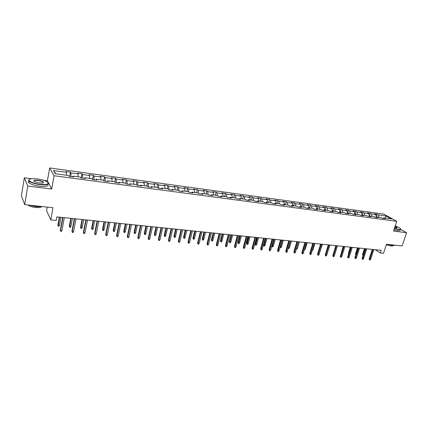 <?xml version="1.0" encoding="UTF-8"?>
<svg xmlns="http://www.w3.org/2000/svg" width="428" height="428" viewBox="0 0 428 428"><rect width="100%" height="100%" fill="white"/><g stroke="black" fill="none" stroke-linecap="round" stroke-linejoin="round"><path stroke-width="0.64" d="M47.214 207.099L46.588 210.64L50.766 219.896L56.18 220.436L56.822 216.889L381.241 250.332L380.364 253.001L383.493 253.312L386.5 244.244L402.106 245.95L406.6 232.688L400.549 229.269M31.613 178.749L24.332 177.813L21.4 195.719L24.706 204.632L27.777 186.094L51.697 189.037L54.04 175.748L49.648 167.942L47.412 180.782L43.656 180.295M54.04 175.748L396.767 221.297L383.713 214.096L49.648 167.942M24.332 177.813L27.777 186.094M386.029 215.974L378.464 214.942L377.212 214.241L374.521 213.872L375.768 214.572L371.429 213.984L370.188 213.278L367.459 212.903L368.695 213.609L364.298 213.005L363.067 212.299L360.301 211.924L361.526 212.63L357.07 212.021L355.85 211.309L353.046 210.929L354.261 211.635L349.74 211.02L348.536 210.309L345.696 209.918L346.894 210.63L342.309 210.004L341.116 209.292L338.238 208.896L339.425 209.608L334.776 208.971L333.599 208.259L330.678 207.858L331.85 208.575L327.136 207.928L325.976 207.216L323.017 206.81L324.173 207.526L319.39 206.868L318.245 206.152L315.238 205.74L316.383 206.462L311.536 205.798L310.402 205.076L307.358 204.659L308.481 205.381L303.564 204.707L302.446 203.985L299.359 203.562L300.467 204.284L295.481 203.605L294.384 202.883L291.249 202.449L292.34 203.172L287.279 202.481L286.198 201.759L283.015 201.321L284.09 202.048L278.954 201.347L277.895 200.62L274.664 200.176L275.723 200.903L270.512 200.192L269.469 199.464L266.195 199.015L267.233 199.742L261.941 199.02L260.914 198.292L257.592 197.832L258.608 198.565L253.242 197.832L252.236 197.099L248.866 196.639L249.861 197.367L244.415 196.623L243.425 195.89L240.006 195.419L240.98 196.158L235.448 195.398L234.485 194.665L231.008 194.189L231.965 194.922L226.348 194.157L225.406 193.419L221.875 192.937L222.811 193.67L217.103 192.894L216.188 192.156L212.604 191.664L213.513 192.402L207.719 191.61L206.826 190.872L203.188 190.374L204.07 191.113L198.185 190.31L197.319 189.567L193.622 189.058L194.483 189.802L188.502 188.983L187.662 188.24L183.906 187.726L184.741 188.47L178.669 187.641L177.85 186.897L174.036 186.373L174.843 187.116L168.669 186.276L167.883 185.527L164.004 184.998L164.785 185.741L158.515 184.885L157.755 184.142L153.812 183.601L154.567 184.345L148.19 183.478L147.462 182.729L143.455 182.178L144.177 182.927L137.698 182.044L136.997 181.295L132.931 180.734L133.616 181.483L127.036 180.584L126.362 179.835L122.226 179.268L122.884 180.017L116.186 179.102L115.549 178.353L111.344 177.775L111.97 178.524L105.16 177.593L104.56 176.844L100.28 176.256L100.869 177.01L93.946 176.063L93.379 175.309L89.029 174.715L89.58 175.464L82.54 174.506L82.005 173.752L77.58 173.142L78.099 173.896L70.93 172.917L70.438 172.163L65.939 171.548L66.415 172.302L53.452 170.531L55.292 173.731L68.443 175.501L68.94 176.282L73.536 176.898L73.022 176.117L80.287 177.096L80.822 177.877L85.338 178.481L84.787 177.7L91.929 178.658L92.502 179.439L96.942 180.038L96.353 179.257L103.367 180.199L103.983 180.98L108.343 181.563L107.717 180.782L114.613 181.713L115.26 182.489L119.551 183.066L118.888 182.285L125.672 183.2L126.351 183.976L130.567 184.543L129.871 183.762L136.543 184.661L137.254 185.436L141.401 185.993L140.673 185.217L147.232 186.1L147.976 186.876L152.052 187.421L151.298 186.645L157.745 187.512L158.521 188.288L162.533 188.823L161.741 188.053L168.086 188.903L168.894 189.674L172.837 190.203L172.019 189.433L178.262 190.273L179.097 191.043L182.981 191.562L182.13 190.792L188.272 191.616L189.139 192.386L192.953 192.9L192.081 192.129L198.127 192.942L199.015 193.713L202.77 194.216L201.872 193.445L207.821 194.248L208.736 195.013L212.438 195.51L211.507 194.745L217.365 195.532L218.307 196.297L221.945 196.784L220.998 196.019L226.76 196.794L227.723 197.559L231.307 198.036L230.334 197.276L236.01 198.041L237 198.801L240.525 199.271L239.53 198.512L245.116 199.266L246.127 200.02L249.604 200.486L248.582 199.732L254.088 200.47L255.12 201.23L258.539 201.684L257.501 200.93L262.92 201.658L263.974 202.412L267.345 202.867L266.286 202.112L271.625 202.829L272.695 203.584L276.017 204.028L274.937 203.273L280.196 203.979L281.287 204.734L284.556 205.173L283.459 204.418L288.638 205.119L289.751 205.868L292.971 206.296L291.853 205.547L296.962 206.237L298.091 206.986L301.264 207.409L300.13 206.665L305.164 207.339L306.309 208.083L309.439 208.506L308.283 207.762L313.243 208.425L314.409 209.169L317.49 209.581L316.324 208.843L321.214 209.495L322.391 210.239L325.43 210.646L324.247 209.907L329.062 210.555L330.255 211.293L333.252 211.694L332.053 210.956L336.804 211.598L338.013 212.331L340.966 212.727L339.757 211.994L344.438 212.62L345.664 213.358L348.574 213.749L347.349 213.016L351.966 213.636L353.202 214.369L356.075 214.754L354.833 214.021L359.386 214.631L360.638 215.364L363.468 215.744L362.216 215.011L366.71 215.616L367.973 216.343L370.766 216.718L369.498 215.99L373.928 216.589L375.206 217.317L377.961 217.686L376.677 216.959L381.054 217.547L382.338 218.269L385.056 218.633L383.766 217.911L391.379 218.933L386.029 215.974L385.173 218.098M72.664 176.785L73.022 176.117M70.93 172.917L70.952 176.555M78.099 173.896L78.126 176.801M84.412 178.358L84.787 177.7M82.54 174.506L82.588 178.112M89.58 175.464L89.634 178.353M95.958 179.904L96.353 179.257M93.946 176.063L94.026 179.648M100.869 177.01L100.949 179.872M107.31 181.424L107.717 180.782M105.16 177.593L105.272 181.151M111.97 178.524L112.072 181.37M118.465 182.922L118.888 182.285M116.186 179.102L116.325 182.633M122.884 180.017L123.007 182.842M129.433 184.388L129.871 183.762M127.036 180.584L127.196 184.088M133.616 181.483L133.766 184.286M140.224 185.832L140.673 185.217M137.698 182.044L137.891 185.522M144.177 182.927L144.343 185.709M150.827 187.255L151.298 186.645M148.19 183.478L148.409 186.929M154.567 184.345L154.754 187.111M161.265 188.652L161.741 188.053M158.515 184.885L158.756 188.32M164.785 185.741L164.994 188.486M171.526 190.027L172.019 189.433M168.669 186.276L168.937 189.679M174.843 187.116L175.068 189.839M181.627 191.38L182.13 190.792M178.669 187.641L178.947 190.904M184.741 188.47L184.982 191.177M191.562 192.712L192.081 192.129M188.502 188.983L188.791 192.081M194.483 189.802L194.745 192.488M201.342 194.023L201.872 193.445M198.185 190.31L198.48 193.253M204.07 191.113L204.349 193.782M210.972 195.312L211.507 194.745M207.719 191.61L208.019 194.414M213.513 192.402L213.807 195.05M220.447 196.58L220.998 196.019M217.103 192.894L217.413 195.569M222.811 193.67L223.122 196.308M229.772 197.832L230.334 197.276M226.348 194.157L226.663 196.784M231.965 194.922L232.292 197.538M238.958 199.063L239.53 198.512M235.448 195.398L235.78 198.009M240.98 196.158L241.322 198.752M248.005 200.272L248.582 199.732M244.415 196.623L244.763 199.218M249.861 197.367L250.22 199.951M256.912 201.465L257.501 200.93M253.242 197.832L253.606 200.406M258.608 198.565L258.983 201.128M265.686 202.642L266.286 202.112M261.941 199.02L262.316 201.577M267.233 199.742L267.612 202.289M274.327 203.803L274.937 203.273M270.512 200.192L270.903 202.733M275.723 200.903L276.119 203.434M282.844 204.942L283.459 204.418M278.954 201.347L279.356 203.867M284.09 202.048L284.502 204.563M291.233 206.066L291.853 205.547M287.279 202.481L287.691 204.991M292.34 203.172L292.763 205.67M299.504 207.173L300.13 206.665M295.481 203.605L295.909 206.093M300.467 204.284L300.905 206.767M307.646 208.265L308.283 207.762M303.564 204.707L304.003 207.184M308.481 205.381L308.93 207.848M315.677 209.34L316.324 208.843M311.536 205.798L311.985 208.259M316.383 206.462L316.838 208.912M323.595 210.399L324.247 209.907M319.39 206.868L319.85 209.313M324.173 207.526L324.638 209.961M331.4 211.448L332.053 210.956M327.136 207.928L327.607 210.357M331.85 208.575L332.331 210.993M339.094 212.475L339.757 211.994M334.776 208.971L335.258 211.389M339.425 209.608L339.912 212.015M346.68 213.492L347.349 213.016M342.309 210.004L342.801 212.4M346.894 210.63L347.392 213.021M354.159 214.498L354.833 214.021M349.74 211.02L350.243 213.401M354.261 211.635L354.78 214.059M361.537 215.482L362.216 215.011M357.07 212.021L357.578 214.391M361.526 212.63L362.072 215.113M368.813 216.456L369.498 215.99M364.298 213.005L364.817 215.364M368.695 213.609L369.268 216.151L370.188 213.278M375.987 217.419L376.677 216.959M371.429 213.984L371.959 216.322M375.768 214.572L376.362 217.167M383.071 218.371L383.766 217.911M378.464 214.942L379.005 217.269M50.766 219.896L52.938 207.724L24.706 204.632M396.767 221.297L393.514 231.077L406.6 232.688M375.254 249.711L380.364 253.001M53.452 170.531L55.865 173.811M66.415 172.302L66.42 175.229M377.212 214.241L376.324 216.991M363.067 212.299L362.206 215.022M355.85 211.309L354.994 214.043M348.536 210.309L347.68 213.058M341.116 209.292L340.271 212.063M333.599 208.259L332.754 211.052M325.976 207.216L325.136 210.025M318.245 206.152L317.405 208.987M310.402 205.076L309.567 207.933M302.446 203.985L301.617 206.863M294.384 202.883L293.555 205.777M286.198 201.759L285.374 204.68M277.895 200.62L277.077 203.562M269.469 199.464L268.656 202.428M260.914 198.292L260.112 201.278M252.236 197.099L251.434 200.111M243.425 195.89L242.633 198.929M234.485 194.665L233.699 197.725M225.406 193.419L224.625 196.506M216.188 192.156L215.412 195.27M206.826 190.872L206.055 194.012M197.319 189.567L196.559 192.734M187.662 188.24L186.908 191.434M177.85 186.897L177.101 190.118M167.883 185.527L167.145 188.775M157.755 184.142L157.023 187.416M147.462 182.729L146.74 186.03M136.997 181.295L136.286 184.629M126.362 179.835L125.661 183.195M115.549 178.353L114.816 181.959M104.56 176.844L103.785 180.734M93.379 175.309L92.576 179.45M82.005 173.752L81.218 177.93M70.438 172.163L69.668 176.384M51.697 189.037L47.412 180.782M372.285 249.406L369.161 258.994L369.765 259.4L373.002 249.481M370.573 259.475L370.038 260.058L369.583 260.015L369.765 259.4L370.573 259.475L373.815 249.567M369.583 260.015L369.161 258.994M362.987 255.537L362.537 254.532L363.126 254.928L365.148 248.668M362.955 255.537L363.179 254.933M362.537 254.532L364.453 248.598M394.386 228.45L398.013 229.221C400.448 229.467 401.095 229.087 399.966 228.087L395.258 225.824M400.533 228.745C400.918 229.435 400.1 229.67 398.067 229.445L394.322 228.648M395.033 226.498C396.403 227.054 397.093 227.498 397.098 227.83L394.616 227.755M395.226 245.196L392.69 245.506L387.779 244.383M392.931 245.533C392.963 245.95 392.337 246.095 391.058 245.972L386.334 244.736M400.143 229.916C400.528 230.606 399.704 230.842 397.676 230.622L393.926 229.831M396.842 228.001L394.969 226.69M39.954 184.34C47.69 184.901 49.916 183.96 46.625 181.515C44.325 180.332 41.238 179.471 37.38 178.931C31.784 178.342 28.97 178.797 28.938 180.3C30.147 182.05 33.817 183.398 39.954 184.34M48.129 182.697C49.183 184.575 46.454 185.217 39.948 184.629C34.871 183.901 31.298 182.767 29.227 181.226L28.66 180.488L29.27 179.428M39.296 182.965L34.652 181.681C32.988 180.429 34.106 179.958 38.012 180.258C41.056 180.734 42.875 181.408 43.469 182.28C43.469 183.013 42.078 183.243 39.296 182.965M43.089 182.831L42.939 182.125C41.998 181.413 40.35 180.884 38.006 180.541C35.235 180.263 33.914 180.504 34.042 181.269M42.527 206.585L36.177 206.681L29.072 205.114M41.527 206.745C40.687 207.521 38.686 207.762 35.535 207.473C31.913 207.008 29.372 206.178 27.916 204.996L27.906 204.985M47.845 184.275C48.91 186.169 46.187 186.827 39.67 186.25C34.593 185.527 31.025 184.393 28.954 182.847C28.136 182.098 28.157 181.493 29.013 181.023M365.202 248.679L362.083 258.33L362.687 258.742L365.913 248.748M363.506 258.817L362.965 259.4L362.511 259.357L362.687 258.742L363.506 258.817L366.737 248.834M362.511 259.357L362.083 258.33M358.022 247.935L354.914 257.656L355.507 258.068L358.728 248.01M356.342 258.148L355.342 258.694L355.507 258.068L356.342 258.148L359.563 248.096M355.342 258.694L354.914 257.656M355.834 254.783L355.529 253.852L357.439 247.876M355.529 253.852L356.026 254.189M348.59 253.997L348.429 253.157L350.329 247.143M348.429 253.157L348.783 253.403M350.746 247.186L347.648 256.977L348.237 257.389L351.442 247.256M349.082 257.469L348.071 258.02L348.237 257.389L349.082 257.469L352.287 247.347M348.071 258.02L347.648 256.977M343.368 246.426L340.287 256.286L340.865 256.704L344.059 246.496M341.721 256.784L340.704 257.335L340.865 256.704L341.721 256.784L344.915 246.587M340.704 257.335L340.287 256.286M335.889 245.656L332.818 255.586L333.391 256.003L336.574 245.726M334.257 256.088L333.717 256.688L333.235 256.639L333.391 256.003L334.257 256.088L337.441 245.816M333.235 256.639L332.818 255.586M341.303 253.028L343.128 246.4M333.958 251.894L335.825 245.651M327.88 251.509L329.945 245.041M328.303 244.875L325.248 254.879L325.815 255.297L328.982 244.944M326.692 255.382L326.152 255.987L325.665 255.939L325.815 255.297L326.692 255.382L329.86 245.035M325.665 255.939L325.248 254.879M320.203 250.765L322.45 244.27M320.476 250.792L320.048 251.273M320.615 244.078L317.571 254.157L318.132 254.58L321.284 244.147M319.02 254.665L318.48 255.275L317.988 255.227L318.132 254.58L319.02 254.665L322.177 244.244M317.988 255.227L317.571 254.157M312.419 250.011L312.884 250.054L314.853 243.484M312.884 250.054L312.226 250.648M312.815 243.275L309.786 253.43L310.337 253.852L313.478 243.345M311.242 253.938L310.701 254.553L310.198 254.505L310.337 253.852L311.242 253.938L314.382 243.436M310.198 254.505L309.786 253.43M304.522 249.246L305.191 249.31L307.144 242.692M305.191 249.31L304.335 249.882M304.907 242.462L301.89 252.691L302.435 253.114L305.56 242.526M303.35 253.199L302.81 253.82L302.302 253.772L302.435 253.114L303.35 253.199L306.48 242.623M302.302 253.772L301.89 252.691M296.513 248.465L297.385 248.55L299.333 241.884M297.385 248.55L296.855 249.166L296.331 249.096M296.353 249.112L296.406 248.834M296.882 241.633L293.886 251.942L294.421 252.365L297.524 241.702M295.352 252.456L294.812 253.076L294.293 253.028L294.421 252.365L295.352 252.456L298.46 241.799M294.293 253.028L293.886 251.942M288.419 247.587L289.472 247.785L291.409 241.071M289.472 247.785L288.943 248.401L288.429 248.352L290.489 240.975M288.745 240.793L285.76 251.177L286.289 251.605L289.376 240.862M287.231 251.696L286.69 252.322L286.166 252.274L286.289 251.605L287.231 251.696L290.323 240.959M286.166 252.274L285.76 251.177M280.206 246.667L281.447 247.004L283.373 240.242M281.447 247.004L280.918 247.625L280.399 247.577L282.437 240.145M280.399 247.577L280.083 247.106M280.484 239.942L277.521 250.407L278.04 250.84L281.11 240.006M278.997 250.926L278.457 251.562L277.927 251.509L278.04 250.84L278.997 250.926L282.073 240.108M277.927 251.509L277.521 250.407M271.882 245.726L273.31 246.218L275.22 239.402M273.31 246.218L272.78 246.844L272.251 246.79L274.273 239.306M272.251 246.79L271.866 245.774M272.106 239.081L269.159 249.626L269.672 250.054L272.722 239.145M270.64 250.145L270.1 250.787L269.56 250.733L269.672 250.054L270.64 250.145L273.695 239.241M269.56 250.733L269.159 249.626M265.05 245.415L264.52 246.047L263.99 245.993L263.6 244.902L265.05 245.415L266.954 238.551M263.99 245.993L265.991 238.45M263.6 244.902L265.397 238.391M263.605 238.203L260.679 248.829L261.176 249.262L264.21 238.268M262.166 249.353L261.626 250L261.075 249.947L261.176 249.262L262.166 249.353L265.2 238.369M261.075 249.947L260.679 248.829M256.677 244.602L256.147 245.239L255.607 245.185L255.216 244.088L256.677 244.602L258.566 237.684M255.607 245.185L257.592 237.583M255.216 244.088L257.009 237.524M254.976 237.315L252.071 248.021L252.557 248.459L255.575 237.374M253.563 248.55L253.018 249.203L252.466 249.15L252.557 248.459L253.563 248.55L256.575 237.481M252.466 249.15L252.071 248.021M248.181 243.778L247.651 244.42L247.1 244.367L246.715 243.259L248.181 243.778L250.059 236.807M247.1 244.367L249.064 236.705M246.715 243.259L248.491 236.647M246.218 236.411L243.334 247.202L243.81 247.641L246.806 236.47M244.827 247.737L244.286 248.39L243.725 248.336L243.81 247.641L244.827 247.737L247.823 236.577M243.725 248.336L243.334 247.202M239.557 242.944L239.027 243.591L238.471 243.532L238.091 242.419L239.557 242.944L241.419 235.919M238.471 243.532L240.418 235.812M238.091 242.419L239.851 235.753M237.331 235.496L234.464 246.373L234.935 246.812L237.904 235.555M235.967 246.908L235.427 247.571L234.854 247.518L234.935 246.812L235.967 246.908L238.936 235.662M234.854 247.518L234.464 246.373M230.81 242.093L230.28 242.746L229.713 242.692L229.333 241.569L230.81 242.093L232.655 235.015M229.713 242.692L231.639 234.908M229.333 241.569L231.088 234.849M228.306 234.565L225.46 245.528L225.92 245.972L228.868 234.624M226.968 246.068L226.428 246.737L225.845 246.683L225.92 245.972L226.968 246.068L229.916 234.731M225.845 246.683L225.46 245.528M221.929 241.232L221.399 241.89L220.827 241.836L220.452 240.707L221.929 241.232L223.764 234.095M220.827 241.836L222.726 233.988M220.452 240.707L222.186 233.934M219.141 233.618L216.322 244.672L216.771 245.116L219.692 233.677M217.831 245.217L217.296 245.886L216.702 245.833L216.771 245.116L217.831 245.217L220.757 233.784M216.702 245.833L216.322 244.672M212.914 240.359L212.39 241.018L211.806 240.964L211.432 239.83L212.914 240.359L214.733 233.164M211.806 240.964L213.684 233.057M211.432 239.83L213.155 233.003M209.838 232.661L207.04 243.805L207.478 244.249L210.373 232.714M208.559 244.351L208.019 245.025L207.419 244.971L207.478 244.249L208.559 244.351L211.453 232.827M207.419 244.971L207.04 243.805M203.765 239.471L203.241 240.14L202.647 240.081L202.278 238.936L203.765 239.471L205.568 232.222M202.647 240.081L204.504 232.11M202.278 238.936L203.985 232.056M200.384 231.687L197.618 242.922L198.041 243.371L200.909 231.741M199.138 243.473L198.603 244.153L197.993 244.099L198.041 243.371L199.138 243.473L202.011 231.853M197.993 244.099L197.618 242.922M194.478 238.573L193.954 239.241L193.354 239.182L192.985 238.032L194.478 238.573L196.265 231.259M193.354 239.182L195.184 231.152M192.985 238.032L194.676 231.099M190.786 230.697L188.047 242.023L188.459 242.473L191.3 230.751M189.572 242.58L189.037 243.264L188.416 243.211L188.459 242.473L189.572 242.58L192.418 230.863M188.416 243.211L188.047 242.023M185.046 237.658L184.522 238.332L183.912 238.273L183.553 237.117L183.949 237.551L185.046 237.658L186.817 230.285M183.912 238.273L185.72 230.173M183.553 237.117L185.228 230.125M181.039 229.692L178.326 241.114L178.722 241.563L181.536 229.745M179.856 241.67L179.321 242.366L178.69 242.307L178.722 241.563L179.856 241.67L182.67 229.863M178.69 242.307L178.326 241.114M175.469 236.727L174.945 237.412L174.33 237.353L173.971 236.181L174.357 236.62L175.469 236.727L177.224 229.301M174.33 237.353L176.106 229.183M173.971 236.181L175.63 229.135M171.13 228.67L168.45 240.188L168.835 240.643L171.617 228.723M169.986 240.75L169.451 241.451L168.814 241.392L168.835 240.643L169.986 240.75L172.768 228.841M168.814 241.392L168.45 240.188M165.743 235.785L165.224 236.475L164.593 236.411L164.24 235.234L164.614 235.673L165.743 235.785L167.476 228.295M164.593 236.411L166.342 228.178M164.24 235.234L165.877 228.129M161.067 227.632L158.414 239.247L158.788 239.707L161.538 227.68M159.954 239.814L159.425 240.52L158.772 240.461L158.788 239.707L159.954 239.814L162.71 227.803M158.772 240.461L158.414 239.247M155.867 234.828L155.348 235.523L154.706 235.459L154.358 234.276L154.717 234.715L155.867 234.828L157.579 227.273M154.706 235.459L156.429 227.156M154.358 234.276L155.979 227.108M150.838 226.578L148.222 238.294L148.58 238.749L151.293 226.626M149.763 238.861L149.233 239.573L148.575 239.514L148.58 238.749L149.763 238.861L152.486 226.749M148.575 239.514L148.222 238.294M145.83 233.854L145.311 234.555L144.664 234.491L144.316 233.297L144.664 233.742L145.83 233.854L147.526 226.235M144.664 234.491L146.355 226.118M144.316 233.297L145.921 226.07M140.448 225.508L137.859 237.321L138.201 237.781L140.882 225.551M139.41 237.893L138.881 238.615L138.207 238.551L138.201 237.781L139.41 237.893L142.091 225.679M138.207 238.551L137.859 237.321M135.639 232.864L135.12 233.57L134.462 233.506L134.119 232.302L134.451 232.746L135.639 232.864L137.308 225.181M134.462 233.506L136.12 225.064M134.119 232.302L135.697 225.016M129.882 224.416L127.33 236.336L127.656 236.796L130.299 224.459M128.882 236.914L128.352 237.636L127.672 237.572L127.656 236.796L128.882 236.914L131.53 224.588M127.672 237.572L127.33 236.336M125.281 231.858L124.762 232.575L124.093 232.506L123.756 231.297L124.072 231.741L125.281 231.858L126.929 224.112M124.093 232.506L125.72 223.988M123.756 231.297L125.313 223.946M119.139 223.309L116.625 235.33L116.935 235.796L119.546 223.352M118.182 235.914L117.657 236.647L116.962 236.582L116.935 235.796L118.182 235.914L120.792 223.48M116.962 236.582L116.625 235.33M114.752 230.836L114.239 231.559L113.554 231.495L113.227 230.269L113.527 230.719L114.752 230.836L116.379 223.025M113.554 231.495L115.148 222.897M113.227 230.269L114.763 222.86M108.22 222.186L105.743 234.314L106.037 234.779L108.605 222.223M107.305 234.897L106.781 235.635L106.074 235.571L106.037 234.779L107.305 234.897L109.878 222.357M106.074 235.571L105.743 234.314M104.052 229.799L103.539 230.526L102.848 230.462L102.522 229.231L102.806 229.681L104.052 229.799L105.652 221.923M102.848 230.462L104.405 221.79M102.522 229.231L104.036 221.752M97.113 221.041L94.679 233.276L94.957 233.747L97.482 221.078M96.241 233.865L95.722 234.608L95.005 234.544L94.957 233.747L96.241 233.865L98.772 221.212M95.005 234.544L94.679 233.276M93.176 228.745L92.667 229.478L91.961 229.413L91.646 228.172L91.913 228.622L93.176 228.745L94.754 220.8M91.961 229.413L93.486 220.666M91.646 228.172L93.133 220.629M85.819 219.874L83.423 232.222L83.685 232.693L86.167 219.912M84.995 232.816L84.477 233.565L83.749 233.501L83.685 232.693L84.995 232.816L87.483 220.046M83.749 233.501L83.423 232.222M82.123 227.675L81.614 228.413L80.897 228.343L80.582 227.097L80.833 227.546L82.123 227.675L83.669 219.655M80.897 228.343L82.379 219.521M80.582 227.097L82.048 219.489M74.333 218.692L71.979 231.147L72.225 231.623L74.659 218.724M73.557 231.746L73.038 232.506L72.295 232.436L72.225 231.623L73.557 231.746L75.997 218.863M72.295 232.436L71.979 231.147M70.882 226.583L70.374 227.327L69.646 227.257L69.341 226L69.571 226.455L70.882 226.583L72.402 218.494M69.646 227.257L71.091 218.36M69.341 226L70.775 218.328M62.643 217.488L60.337 230.061L60.562 230.531L62.953 217.52M61.916 230.66L61.402 231.425L60.648 231.355L60.562 230.531L61.916 230.66L64.312 217.659M60.648 231.355L60.337 230.061M59.449 225.476L58.946 226.23L58.208 226.155L57.903 224.887L58.122 225.347L59.449 225.476L60.942 217.312M58.208 226.155L59.61 217.173M57.903 224.887L59.315 217.146M28.954 182.847L29.227 181.226M42.939 182.125L42.8 182.927M43.196 182.462L43.469 182.28M28.938 180.3L28.66 180.488"/></g></svg>

